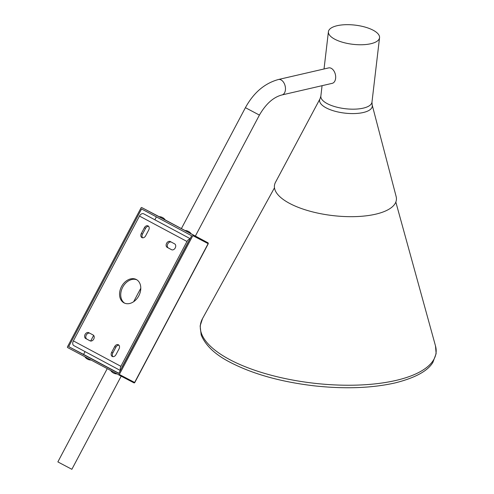 <?xml version="1.0" encoding="UTF-8"?>
<svg xmlns="http://www.w3.org/2000/svg" width="494" height="494" viewBox="0 0 494 494"><rect width="100%" height="100%" fill="white"/><g stroke="black" fill="none" stroke-linecap="round" stroke-linejoin="round"><path stroke-width="0.74" d="M328.646 67.913A7.923 5.07 77 0 1 331.283 68.339A7.923 5.07 77 0 1 335.661 76.471A7.923 5.07 77 0 1 332.209 83.344L282.006 94.941A7.923 5.07 77 0 0 285.458 88.068A7.923 5.07 77 0 0 281.086 79.929A7.923 5.07 77 0 0 278.443 79.503L328.646 67.913M121.178 376.175L71.865 469.3L60.163 463.131L57.866 461.89L107.192 368.728M184.842 230.525L191.24 233.921A7.595 7.595 0 0 0 189.826 232.328A7.577 7.219 -62.9 0 0 188.597 231.495A7.577 7.219 -62.9 0 0 188.356 231.371M158.932 216.662L165.317 220.046M112.836 370.173L117.035 372.383L112.836 370.173M86.925 356.31L91.124 358.521L86.925 356.31M208.283 243.709L134.776 382.541A0.661 0.661 0 0 1 133.886 382.819A0.661 0.488 117.6 0 1 133.88 382.813L118.591 374.823A0.661 0.488 -62.4 0 0 119.326 374.464L134.621 382.461A0.661 0.488 117.6 0 1 133.886 382.819L67.629 347.56A0.661 0.488 -62.4 0 1 67.505 346.745L141.012 207.918A0.661 0.488 -62.4 0 1 141.753 207.56A0.661 0.488 -62.4 0 0 141.753 207.56L208.005 242.82A0.661 0.445 118.1 0 0 208.005 242.82A0.661 0.488 117.6 0 1 208.128 243.635L192.833 235.638A0.661 0.488 -62.4 0 0 192.709 234.823M68.678 346.627L141.568 208.962L191.666 235.755L118.776 373.421L68.678 346.627L83.579 354.414L85.061 351.617M90.668 341.033L93.644 335.414M154.863 219.787L156.394 216.891M140.79 288.23L133.658 301.698M83.579 354.414L118.85 373.279M157.043 215.557L157.043 215.557A0.661 0.488 117.6 0 1 157.049 215.563L157.049 215.563A0.661 0.445 -61.9 0 1 157.055 215.563L141.753 207.566L157.043 215.557M208.03 242.832A0.661 0.445 118.1 0 0 208.011 242.82L191.166 233.81L208.011 242.82M192.833 235.638L119.326 374.464M373.248 30.27A25.744 9.652 6.7 0 0 345.516 24.7A25.744 9.652 6.7 0 0 328.411 31.715A25.744 9.652 6.7 0 0 334.71 39.168A25.744 9.652 6.7 0 0 362.442 44.738A25.744 9.652 6.7 0 0 379.546 37.723A25.744 9.652 6.7 0 0 373.248 30.27M372.155 104.864A26.515 9.948 6.7 0 1 356.433 113.472A26.515 9.948 6.7 0 1 326.077 107.822A26.515 9.948 6.7 0 1 320.038 98.744L275.485 182.311A61.386 23.02 6.7 0 0 289.472 203.33A61.386 23.02 6.7 0 0 359.737 216.409A61.386 23.02 6.7 0 0 396.126 196.489L372.155 104.864L371.976 102.135L379.546 37.723M175.24 247.932A3.297 2.451 -62.4 0 0 174.629 243.863L170.307 241.547A3.297 2.451 -62.4 0 0 170.294 241.541A3.297 2.451 -62.4 0 0 166.602 243.32A3.297 2.451 -62.4 0 0 167.219 247.383L171.535 249.692A3.297 2.451 -62.4 0 0 171.554 249.705A3.297 2.451 -62.4 0 0 175.24 247.932M93.737 339.069A3.297 2.451 -62.4 0 0 93.119 335L88.803 332.69A3.297 2.451 -62.4 0 0 88.79 332.678A3.297 2.451 -62.4 0 0 85.092 334.463A3.297 2.451 -62.4 0 0 85.715 338.52L90.032 340.829A3.297 2.451 -62.4 0 0 90.05 340.841A3.297 2.451 -62.4 0 0 93.737 339.069M121.536 286.569A13.202 9.794 -62.4 0 0 124.056 302.89A13.202 9.794 -62.4 0 0 138.808 295.813A13.202 9.794 -62.4 0 0 136.288 279.493A13.202 9.794 -62.4 0 0 121.536 286.569M136.863 279.826A13.202 9.794 -62.4 0 0 122.71 287.187A13.202 9.794 -62.4 0 0 124.655 303.168M73.859 345.627L120.332 370.481L73.872 345.633A3.958 2.655 -61.9 0 1 73.859 345.627A3.958 2.655 -61.9 0 1 73.371 340.903L120.876 366.313A3.958 2.655 118.1 0 0 120.517 370.123M189.931 239.028A3.958 2.655 118.1 0 0 186.973 241.48L139.469 216.069A3.958 2.655 -61.9 0 1 143.674 213.803L190.128 238.651M188.689 241.375A1.982 1.328 118.1 0 0 188.146 242.097L122.049 366.925A1.982 1.328 118.1 0 0 121.759 367.777M120.876 366.313L186.973 241.48M139.469 216.069L73.371 340.903M153.035 218.811L143.674 213.803M145.625 235.836L148.713 230A3.297 2.451 -62.4 0 0 148.083 225.919A3.297 2.451 -62.4 0 0 144.396 227.691L141.309 233.526A3.297 2.451 -62.4 0 0 141.939 237.602A3.297 2.451 -62.4 0 0 145.625 235.836M148.614 226.338A3.297 2.451 -62.4 0 0 145.576 228.308L142.482 234.137A3.297 2.451 -62.4 0 0 142.587 237.799M89.785 333.215A3.297 2.451 -62.4 0 0 86.209 335.191A3.297 2.451 -62.4 0 0 86.888 339.137L90.229 340.922M171.288 242.079A3.297 2.451 -62.4 0 0 167.713 244.055A3.297 2.451 -62.4 0 0 168.398 248L171.733 249.785M119.035 348.857A3.297 2.451 -62.4 0 0 118.406 344.781A3.297 2.451 -62.4 0 0 114.713 346.547L111.625 352.383A3.297 2.451 -62.4 0 0 112.255 356.464A3.297 2.451 -62.4 0 0 115.942 354.692L119.035 348.857M118.937 345.195A3.297 2.451 -62.4 0 0 115.892 347.165L112.805 353A3.297 2.451 -62.4 0 0 112.904 356.662M186.72 230.741A7.577 7.219 117.1 0 0 184.867 230.544L190.912 233.755A7.577 7.219 117.1 0 0 188.313 231.353A7.577 7.219 117.1 0 0 186.72 230.741A7.595 7.595 0 0 0 184.824 230.525L184.818 230.531M189.826 232.328A7.577 7.219 -62.9 0 1 191.197 233.903L191.234 233.928M158.975 216.705L164.934 219.861A7.577 7.114 117.2 0 0 162.384 217.477A7.577 7.114 117.2 0 0 161.032 216.94A7.595 7.595 0 0 0 158.914 216.662M163.761 218.342A7.577 7.114 -62.8 0 1 165.262 220.028L165.329 220.065A7.595 7.595 0 0 0 163.761 218.342A7.577 7.114 -62.8 0 0 162.705 217.644A7.577 7.114 -62.8 0 0 162.458 217.521M116.603 373.754A7.577 7.219 117.1 0 1 113.342 372.951A7.577 7.219 117.1 0 1 112.113 372.112A7.595 7.595 0 0 1 110.78 370.642M113.583 373.069A7.577 7.219 -62.9 0 0 113.626 373.094A7.577 7.219 -62.9 0 0 115.219 373.705A7.577 7.219 -62.9 0 0 116.874 373.902M90.63 359.867A7.577 7.114 117.2 0 1 87.413 359.076A7.577 7.114 117.2 0 1 86.357 358.385A7.595 7.595 0 0 1 84.869 356.785M87.66 359.206A7.577 7.114 -62.8 0 0 87.734 359.243A7.577 7.114 -62.8 0 0 89.087 359.786A7.577 7.114 -62.8 0 0 90.939 360.033M181.397 228.586L245.413 107.673L259.412 115.09C265.908 103.845 273.441 97.133 282.006 94.941M185.022 230.525L165.255 219.947L185.022 230.525M159.111 216.662L157.049 215.563L159.111 216.662M134.621 382.461L208.128 243.635M320.038 98.744L320.847 96.126A25.744 9.652 6.7 0 0 327.145 103.586A25.744 9.652 6.7 0 0 354.877 109.149A25.744 9.652 6.7 0 0 371.976 102.135M145.576 228.308L144.396 227.691M142.482 234.137L141.309 233.526M86.888 339.137L85.715 338.52M168.398 248L167.219 247.383M115.892 347.165L114.713 346.547M112.805 353L111.625 352.383M202.528 318.587L200.138 325.916L201.182 334.938C205.485 345.436 215.075 354.525 229.938 362.188C252.52 373.939 280.512 381.813 313.9 385.808C344.503 389.142 371.513 388.191 394.928 382.961C415.022 377.922 427.662 371.08 432.855 362.448L436.134 353.642L435.504 345.961A118.64 44.497 -173.3 0 1 365.548 384.696A118.64 44.497 -173.3 0 1 229.432 359.441A118.64 44.497 -173.3 0 1 202.528 318.587L274.479 187.806M245.413 107.673C253.613 92.699 264.623 83.307 278.443 79.503M195.365 236.058L259.412 115.09M320.847 96.126L322.069 85.69M324.033 68.975L328.411 31.715M395.83 202.065L435.504 345.961M115.219 373.705A7.595 7.595 0 0 0 116.905 373.921M89.087 359.786A7.595 7.595 0 0 0 90.995 360.058"/></g></svg>
